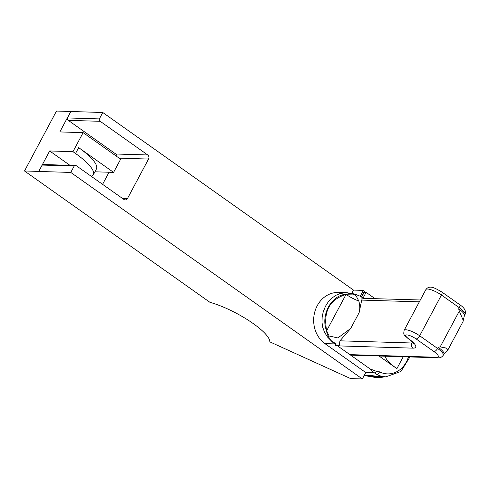 <?xml version="1.0" encoding="UTF-8"?>
<svg xmlns="http://www.w3.org/2000/svg" width="490" height="490" viewBox="0 0 490 490"><rect width="100%" height="100%" fill="white"/><g stroke="black" fill="none" stroke-linecap="round" stroke-linejoin="round"><path stroke-width="0.73" d="M420.322 299.984L363.39 298.343L362.055 299.249L361.706 300.094L359.115 312.687C360.083 308.908 359.979 305.019 358.809 301.019L356.193 296.009C353.627 293.694 350.387 293.1 346.467 294.227L354.754 294.061L346.467 294.227C331.222 294.87 320.203 315.444 326.72 331.216C326.701 333.414 328.079 336.477 330.836 340.403A27.593 23.845 91.7 0 0 334.78 343.913L335.883 344.697L335.638 345.805L336.985 345.377A3.749 3.234 91.7 0 0 337.53 345.86L370.03 368.884L376.779 371.487L379.493 371.83A24.623 21.278 91.7 0 0 399.938 369.705L401.818 368.321L404.428 365.062L401.929 368.4L399.938 369.705M358.809 301.019A14.982 3.749 28.1 0 1 346.081 294.355L346.467 294.227L346.081 294.355C333.304 298.569 322.445 307.181 326.64 330.768L326.72 331.216C326.701 333.414 328.079 336.477 330.836 340.403A27.593 23.845 91.7 0 0 334.78 343.913L336.985 345.377A3.749 3.234 91.7 0 0 337.53 345.86L349.909 354.625A3.749 3.234 -88.3 0 0 351.502 355.17L438.17 357.798A3.749 3.234 -88.3 0 1 436.578 357.253L349.909 354.625M346.081 294.355L326.64 330.768L329.09 335.987L337.867 337.941L350.687 328.471L339.962 340.82L339.239 345.56L336.985 345.377L335.883 344.697L336.103 343.955L330.836 340.403L327.553 337.046L324.607 332.434L322.775 327.443L322.01 322.549L322.157 317.104L323.21 311.91L325.495 306.226L328.104 302.091L331.853 298.092L335.932 295.286L339.68 293.712L344.593 292.787L347.085 292.738L354.454 293.969C359.923 296.021 363.268 297.497 364.48 298.404M384.362 376.767A28.585 24.702 -88.3 0 1 380.657 377.471L372.553 375.701L378.935 376.608M381.208 376.675A2.971 1.482 -95.8 0 0 380.657 377.471M378.997 376.608L385.881 376.816A27.593 23.845 -88.3 0 1 376.951 374.501A2.971 1.384 -63 0 0 379.493 371.83M408.507 356.898L407.754 358.827L408.458 356.898M362.073 298.398L361.044 297.571M376.951 374.501L374.262 372.804A2.971 1.672 -51.7 0 0 376.779 371.487M379.787 377.502L374.728 377.349L363.935 375.444M336.048 343.955L324.925 343.619A27.593 23.845 -88.3 0 1 314.69 312.253A27.593 23.845 -88.3 0 1 338.339 292.475A27.593 23.845 -88.3 0 1 338.529 292.481M74.186 166.03L70.774 172.431L38.833 171.463L42.25 165.063L74.186 166.03A2.217 1.917 -88.3 0 1 76.44 165.822L123.958 199.479A2.971 2.566 91.7 0 0 125.226 199.908A2.971 2.566 91.7 0 0 127.492 198.487L148.55 159.048A2.971 2.566 -88.3 0 0 147.723 154.969L115.787 154.007A2.971 2.566 91.7 0 1 116.994 156.622M109.056 172.235L102.588 184.344M69.954 165.332L49.674 150.963L72.967 151.667L83.129 132.637L59.835 131.933L70.75 111.487L102.771 112.51L353.504 290.092L363.36 290.392L364.462 291.17L364.217 292.279L366.11 292.34L374.966 298.612M49.674 150.963L38.759 171.408L24.5 170.979L56.497 111.052L70.75 111.487M42.25 165.063A2.217 1.917 -88.3 0 1 43.555 164.53L75.491 165.498M68.263 120.344L100.205 121.312A2.217 1.917 91.7 0 1 99.354 118.905L67.412 117.937A2.217 1.917 -88.3 0 0 68.263 120.344L115.787 154.007M67.412 117.937L70.83 111.542M83.129 132.637L120.638 159.201L113.6 172.376L94.919 171.806M113.6 172.376L78.676 147.637L75.546 153.499A46.82 11.723 28.1 0 1 93.296 174.838A46.82 11.723 28.1 0 1 91.422 176.437M93.296 174.838L96.426 168.977A46.82 11.723 -151.9 0 0 78.676 147.637M72.967 151.667L75.546 153.499M100.205 121.312L147.723 154.969M324.925 343.619L365.773 372.547L362.355 378.948L70.774 172.431M351.789 293.302L353.504 290.092M99.354 118.905L102.771 112.51M360.248 296.217L363.36 290.392M361.718 296.958L364.217 292.279M361.449 296.818L364.462 291.17M363.225 297.749L366.11 292.34M24.5 170.979L209.996 302.355A42.838 10.725 28.1 0 1 249.631 321.115A42.838 10.725 28.1 0 1 269.819 341.849L350.62 378.592L362.355 378.948M326.64 330.768L326.726 331.24M385.299 356.193A29.964 7.503 -151.9 0 0 396.888 368.651L403.246 356.738M396.888 368.651L379.033 356.003M438.195 347.263A14.982 3.749 28.1 0 1 443.873 354.092L447.817 350.08L445.618 347.949L440.192 346.883L438.195 347.263L437.57 348.439A3.749 1.635 125.3 0 1 433.975 351.581A11.239 2.811 28.1 0 1 436.578 357.253M438.17 357.798C440.222 357.982 441.913 357.137 443.248 355.268A14.982 3.749 -151.9 0 0 437.57 348.439L419.691 335.779A11.239 2.811 -151.9 0 0 404.127 330.315L425.877 289.584A11.239 2.811 28.1 0 1 441.441 295.047L459.314 307.708L458.689 308.878L459.295 311.107L463.258 320.442L463.038 321.569L447.817 350.08M335.638 345.805L412.892 348.145A18.73 4.692 -151.9 0 0 408.562 338.688A7.491 1.874 28.1 0 1 406.835 334.909A7.491 1.874 28.1 0 1 416.102 338.921L433.975 351.581M404.428 365.062A24.623 21.278 91.7 0 0 407.754 358.827M365.773 372.547L374.262 372.804A21.523 5.39 28.1 0 1 370.03 368.884M372.553 375.701L364.223 375.45M375.787 376.7L368.811 376.485M119.168 158.16L148.55 159.048M127.492 198.487L122.341 198.328M361.706 300.094L419.336 301.834M425.877 289.584C429.712 284.408 435.647 288.543 441.723 291.936A3.749 1.635 125.3 0 1 441.441 295.047L419.691 335.779A3.749 1.635 125.3 0 1 416.102 338.921M404.127 330.315C403.405 335.246 403.466 334.333 408.109 338.547A3.749 1.635 -54.7 0 0 408.562 338.688M413.15 342.884A14.982 3.749 28.1 0 1 411.851 343A3.749 3.234 91.7 0 0 412.892 348.145M412.366 342.038L411.851 343L339.962 340.82M350.687 328.471L359.115 312.687M459.295 311.107L440.192 346.883M459.596 304.596A3.749 1.635 125.3 0 1 459.314 307.708A14.982 3.749 28.1 0 1 464.998 314.537C466.37 311.162 464.569 307.849 459.596 304.596L441.723 291.936M463.258 320.442L464.373 315.707A14.982 3.749 -151.9 0 0 458.689 308.878M385.881 376.816L400.894 371.5L409.952 356.941M347.055 292.738L338.339 292.475M408.109 338.547C414.656 343.57 413.033 343.074 413.842 343.876M443.873 354.092L443.248 355.268M464.373 315.707L464.998 314.537"/></g></svg>
